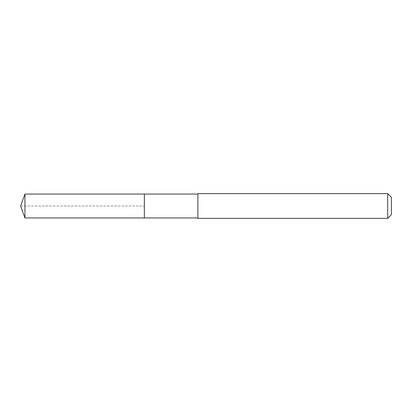 <?xml version="1.0" encoding="UTF-8"?>
<svg xmlns="http://www.w3.org/2000/svg" width="412" height="412" viewBox="0 0 412 412"><rect width="100%" height="100%" fill="white"/><g stroke="black" fill="none" stroke-linecap="round" stroke-linejoin="round"><path stroke-width="0.31" stroke-dasharray="2.06 1.54" d="M144.355 194.057L144.355 217.943L144.355 194.057M24.947 217.943L24.947 194.057M197.878 217.943L197.878 194.057L197.878 217.943M197.878 218.355L197.878 193.645M387.692 193.645L387.692 218.355M391.4 197.353L391.4 214.647M20.6 206L144.355 206L20.6 206"/><path stroke-width="0.62" d="M197.878 194.057L24.947 194.057L24.947 217.943L144.355 217.943L144.355 194.057L144.355 217.943L197.878 217.943M24.947 217.943L20.6 206L24.947 194.057M197.878 193.645L197.878 218.355L387.692 218.355L387.692 193.645L197.878 193.645M387.692 193.645L391.4 197.353L391.4 214.647L387.692 218.355"/></g></svg>
